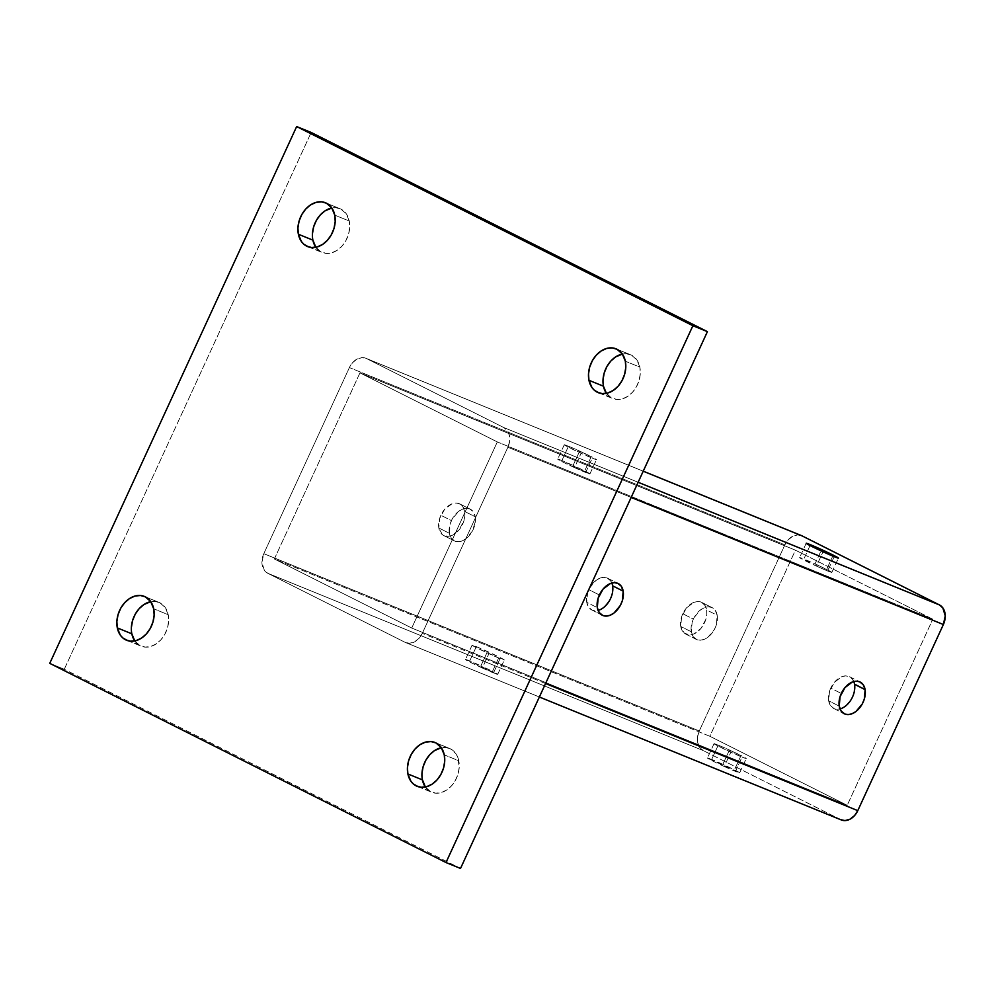 <?xml version="1.0" encoding="UTF-8"?>
<svg xmlns="http://www.w3.org/2000/svg" width="995" height="995" viewBox="0 0 995 995"><rect width="100%" height="100%" fill="white"/><g stroke="black" fill="none" stroke-linecap="round" stroke-linejoin="round"><path stroke-width="0.75" stroke-dasharray="4.97 3.73" d="M682.806 613.778A17.736 11.729 116.7 0 0 680.754 626.464L691.314 631.775A17.736 11.729 -63.3 0 1 693.366 619.089L682.806 613.778L693.366 619.089A17.736 11.729 -63.3 0 1 711.661 607.423L701.102 602.112A17.736 11.729 116.7 0 0 682.806 613.778M853.785 681.538A17.736 11.729 116.7 0 0 849.581 676.724A17.736 11.729 116.7 0 0 849.021 676.476L845.626 675.879L841.733 676.724L834.395 682.321L829.494 691.376L828.686 700.828A17.736 11.729 116.7 0 0 833.648 708.428A17.736 11.729 116.7 0 0 834.208 708.676L843.685 713.44L834.208 708.676L837.603 709.273L841.509 708.428L845.414 706.151L851.67 698.664L853.747 693.776L854.556 684.324L852.628 679.398L849.021 676.476L859.593 681.786L849.021 676.476A17.736 11.729 116.7 0 0 830.738 688.142L841.297 693.453L830.738 688.142A17.736 11.729 116.7 0 0 828.686 700.828L839.245 706.139L828.686 700.828L830.614 705.754L834.208 708.676A17.736 11.729 116.7 0 0 840.016 708.925M696.848 639.623L686.276 634.312A17.736 11.729 116.7 0 0 700.915 628.467A17.736 11.729 116.7 0 0 706.624 609.96L717.196 615.271A17.736 11.729 -63.3 0 1 711.475 633.778A17.736 11.729 -63.3 0 1 696.848 639.623L693.241 636.713L691.314 631.775L692.134 622.323L694.199 617.435L700.455 609.947L704.361 607.671L708.266 606.826L711.661 607.423L715.268 610.345L717.196 615.271L716.375 624.736L714.311 629.611L708.054 637.098L704.149 639.375L700.244 640.22L696.848 639.623A17.736 11.729 -63.3 0 1 696.289 639.375A17.736 11.729 -63.3 0 1 691.314 631.775L680.754 626.464L684.311 633.156L689.684 634.909L693.577 634.064L700.915 628.467L705.816 619.425L706.786 614.425L706.624 609.96L704.696 605.035L701.102 602.112L697.694 601.515L693.801 602.361L686.463 607.957L681.563 617.012L680.754 626.464A17.736 11.729 116.7 0 0 685.717 634.064A17.736 11.729 116.7 0 0 686.276 634.312L696.848 639.623M810.042 545.546L803.848 559.028A17.736 0.697 24.7 0 0 799.619 557.586A17.736 0.697 24.7 0 0 816.447 566.093L823.027 551.777L816.447 566.093L827.616 570.981A17.736 0.697 24.7 0 0 831.845 572.411A17.736 0.697 24.7 0 0 826.621 569.438A17.736 0.697 24.7 0 0 815.029 563.916L821.024 550.857L815.029 563.916L799.806 557.573L816.447 566.093A17.736 0.697 24.7 0 0 827.616 570.981L831.671 572.436L830.34 571.379L815.029 563.916A17.736 0.697 24.7 0 0 803.848 559.028L810.042 545.546M718.253 745.118L711.674 759.434A17.736 0.697 24.7 0 0 707.445 758.003A17.736 0.697 24.7 0 0 724.26 766.498L730.852 752.183A17.736 0.697 -155.3 0 1 714.024 743.688A17.736 0.697 -155.3 0 1 718.253 745.118L729.434 750.006A17.736 0.697 -155.3 0 1 741.026 755.528L734.447 769.844A17.736 0.697 24.7 0 0 722.843 764.322L729.434 750.006L744.745 757.481L746.076 758.526L742.021 757.071L735.442 771.386A17.736 0.697 24.7 0 0 739.671 772.829A17.736 0.697 24.7 0 0 734.447 769.844L741.026 755.528A17.736 0.697 -155.3 0 1 746.262 758.513A17.736 0.697 -155.3 0 1 742.021 757.071L718.067 746.063L714.211 743.663L718.253 745.118A17.736 0.697 -155.3 0 1 729.434 750.006L722.843 764.322L707.619 758.202L739.484 772.841L722.843 764.322A17.736 0.697 24.7 0 0 711.674 759.434L718.253 745.118M832.765 556.068L826.621 569.438L832.765 556.068M834.208 556.665L827.616 570.981L834.208 556.665M568.493 446.22L561.914 460.536A17.736 0.697 24.7 0 0 557.685 459.093A17.736 0.697 24.7 0 0 574.501 467.6L581.092 453.285A17.736 0.697 -155.3 0 1 564.264 444.777A17.736 0.697 -155.3 0 1 568.493 446.22L579.675 451.096A17.736 0.697 -155.3 0 1 591.266 456.618L584.687 470.933A17.736 0.697 24.7 0 0 573.095 465.411L579.675 451.096L594.985 458.571L596.316 459.628L592.274 458.16L585.682 472.476A17.736 0.697 24.7 0 0 589.911 473.918A17.736 0.697 24.7 0 0 584.687 470.933L591.266 456.618A17.736 0.697 -155.3 0 1 596.502 459.603A17.736 0.697 -155.3 0 1 592.274 458.16L568.307 447.153L564.451 444.765L568.493 446.22A17.736 0.697 -155.3 0 1 579.675 451.096L573.095 465.411A17.736 0.697 24.7 0 0 561.914 460.536L568.493 446.22M476.319 646.626L469.727 660.941A17.736 0.697 24.7 0 0 465.498 659.498A17.736 0.697 24.7 0 0 482.326 668.006L488.906 653.69A17.736 0.697 -155.3 0 1 472.09 645.183A17.736 0.697 -155.3 0 1 476.319 646.626A17.736 0.697 -155.3 0 1 487.5 651.514A17.736 0.697 -155.3 0 1 499.092 657.036L492.513 671.351A17.736 0.697 24.7 0 0 480.908 665.829L487.5 651.514L480.908 665.829A17.736 0.697 24.7 0 0 469.727 660.941L476.319 646.626L500.274 657.633L504.142 660.033L500.087 658.578L493.508 672.894A17.736 0.697 24.7 0 0 497.736 674.324A17.736 0.697 24.7 0 0 492.513 671.351L499.092 657.036A17.736 0.697 -155.3 0 1 504.316 660.008A17.736 0.697 -155.3 0 1 500.087 658.578L476.132 647.571L472.277 645.17L476.319 646.626M440.872 515.286A17.736 11.729 116.7 0 0 438.82 527.972L449.379 533.283A17.736 11.729 -63.3 0 1 451.431 520.596L440.872 515.286L451.431 520.596A17.736 11.729 -63.3 0 1 469.727 508.918L459.155 503.607A17.736 11.729 116.7 0 0 440.872 515.286M611.85 583.045A17.736 11.729 116.7 0 0 607.646 578.232A17.736 11.729 116.7 0 0 607.087 577.971L617.659 583.281L607.087 577.971A17.736 11.729 116.7 0 0 588.791 589.649L599.363 594.96L588.791 589.649A17.736 11.729 116.7 0 0 586.751 602.336L597.311 607.646L586.751 602.336A17.736 11.729 116.7 0 0 591.714 609.923A17.736 11.729 116.7 0 0 592.274 610.184A17.736 11.729 116.7 0 0 598.082 610.42M454.914 541.131L444.342 535.82A17.736 11.729 116.7 0 0 458.981 529.974A17.736 11.729 116.7 0 0 464.69 511.467L475.249 516.778A17.736 11.729 -63.3 0 1 469.54 535.285A17.736 11.729 -63.3 0 1 454.914 541.131A17.736 11.729 -63.3 0 1 454.354 540.882A17.736 11.729 -63.3 0 1 449.379 533.283L438.82 527.972L442.377 534.663L447.738 536.417L451.643 535.571L458.981 529.974L463.881 520.92L464.852 515.932L464.69 511.467L462.762 506.53L459.155 503.607L455.76 503.022L451.867 503.868L444.529 509.465L439.628 518.507L438.82 527.972A17.736 11.729 116.7 0 0 443.782 535.571A17.736 11.729 116.7 0 0 444.342 535.82L454.914 541.131L451.307 538.208L449.379 533.283L450.2 523.818L452.265 518.942L458.521 511.442L462.426 509.179L466.332 508.333L469.727 508.918A17.736 11.729 -63.3 0 1 470.287 509.179A17.736 11.729 -63.3 0 1 475.249 516.778L464.69 511.467A17.736 11.729 116.7 0 0 459.715 503.868A17.736 11.729 116.7 0 0 459.155 503.607L469.727 508.918L473.334 511.84L475.249 516.778L475.423 521.243L472.376 531.119L466.12 538.606L462.215 540.882L458.309 541.728L454.914 541.131M601.739 614.947L592.274 610.184L601.739 614.947M308.637 246.947L321.211 252.058A23.656 17.711 -67.8 0 0 322.169 252.494A23.656 17.711 -67.8 0 0 342.392 245.666A23.656 17.711 -67.8 0 0 349.27 221.039L334.755 215.131L349.27 221.039L346.272 213.801L340.962 209.112A23.656 17.711 -67.8 0 0 340.004 208.689A23.656 17.711 -67.8 0 0 331.82 207.992L336.049 207.744L340.962 209.112L326.447 203.204L340.962 209.112A23.656 17.711 -67.8 0 1 349.27 221.039L349.73 227.345L348.561 234.211L345.812 240.753L341.944 246.163L337.181 250.292L331.683 252.867L326.111 253.439L308.637 246.947M599.214 393.013L611.788 398.124A23.656 17.711 -67.8 0 0 612.746 398.56A23.656 17.711 -67.8 0 0 632.969 391.731A23.656 17.711 -67.8 0 0 639.847 367.105L625.333 361.197L639.847 367.105L636.85 359.867L631.539 355.19A23.656 17.711 -67.8 0 0 630.581 354.755A23.656 17.711 -67.8 0 0 622.397 354.058L626.626 353.81L631.539 355.19L617.024 349.27L631.539 355.19A23.656 17.711 -67.8 0 1 639.847 367.105L640.307 373.411L639.138 380.289L636.39 386.831L632.521 392.241L627.758 396.358L622.261 398.933L616.689 399.505L599.214 393.013M127.571 640.606L140.146 645.73A23.656 17.711 -67.8 0 0 141.103 646.165A23.656 17.711 -67.8 0 0 161.327 639.325A23.656 17.711 -67.8 0 0 168.205 614.699L153.69 608.791L168.205 614.699L165.207 607.46L159.897 602.783A23.656 17.711 -67.8 0 0 158.939 602.348A23.656 17.711 -67.8 0 0 150.755 601.652L154.984 601.403L159.897 602.783L145.382 596.876L159.897 602.783A23.656 17.711 -67.8 0 1 168.205 614.699L168.665 621.004L167.496 627.882L164.747 634.424L160.879 639.835L156.115 643.952L150.618 646.526L145.046 647.098L127.571 640.606M418.149 786.672L430.723 791.796A23.656 17.711 -67.8 0 0 431.681 792.231A23.656 17.711 -67.8 0 0 451.904 785.391A23.656 17.711 -67.8 0 0 458.782 760.765L444.267 754.857L458.782 760.765A23.656 17.711 -67.8 0 0 450.474 748.849A23.656 17.711 -67.8 0 0 449.516 748.414A23.656 17.711 -67.8 0 0 441.332 747.718L445.561 747.469L450.474 748.849L435.959 742.942L450.474 748.849L455.785 753.526L457.625 756.934L459.242 767.07L458.073 773.948L455.324 780.49L451.456 785.901L446.693 790.03L441.195 792.605L435.623 793.177L418.149 786.672M425.338 787.008A23.656 17.711 -67.8 0 0 430.723 791.796L425.338 787.008M64.265 669.274L311.174 132.459L64.265 669.274L49.75 663.354L64.265 669.274L460.511 868.448L64.265 669.274M503.905 427.614L366.533 358.573L362.192 357.615L357.143 359.008L352.553 362.678L349.394 367.565L263.799 553.668L261.909 562.362L264.347 570.334L267.779 573.294L405.139 642.347L409.492 643.292L414.542 641.899L419.131 638.23L422.29 633.342L507.885 447.24L509.564 441.606L509.452 435.561L507.326 430.574L503.905 427.614A15.771 11.816 112.2 0 1 507.885 447.24L631.153 497.425L507.885 447.24L422.29 633.342A15.771 11.816 112.2 0 1 405.773 642.633A15.771 11.816 112.2 0 1 405.139 642.347L267.779 573.294L703.266 750.591L699.833 747.631L697.719 742.643L697.594 736.598L699.274 730.964L263.799 553.668L349.394 367.565L784.868 544.862L699.274 730.964L784.868 544.862L349.394 367.565A15.771 11.816 112.2 0 1 365.899 358.275A15.771 11.816 112.2 0 1 366.533 358.573L643.218 471.207L366.533 358.573L503.905 427.614L638.131 482.264L503.905 427.614M312.442 233.837L312.89 240.143M315.825 247.282L321.211 252.058A23.656 17.711 -67.8 0 1 315.825 247.282M603.02 379.903L603.467 386.209M606.403 393.348L611.788 398.124A23.656 17.711 -67.8 0 1 606.403 393.348M131.377 627.497L131.825 633.803M134.76 640.942L140.146 645.73A23.656 17.711 -67.8 0 1 134.76 640.942M421.955 773.563L422.402 779.869M801.385 535.571A15.771 11.816 -67.8 0 0 784.868 544.862L788.04 539.974L792.617 536.305L797.667 534.912L802.02 535.857M841.185 819.892L703.266 750.591L840.626 819.631L405.139 642.347L840.626 819.631A15.771 11.816 -67.8 0 0 841.26 819.93M932.8 619.226L795.44 550.173L709.845 736.275L847.205 805.316L932.8 619.226L847.205 805.316L411.731 628.032L497.313 441.929L932.8 619.226L497.313 441.929L359.954 372.889L795.44 550.173L932.8 619.226M469.727 660.941L465.672 659.71L473.259 663.74L497.55 674.349L469.727 660.941M267.779 573.294A15.771 11.816 112.2 0 1 263.799 553.668L699.274 730.964A15.771 11.816 -67.8 0 0 703.266 750.591L267.779 573.294M545.558 683.528L422.29 633.342L545.558 683.528M607.087 577.971L603.691 577.374L599.798 578.219L595.881 580.495L589.625 587.983L587.56 592.871L586.751 602.336L588.679 607.261L592.274 610.184L595.669 610.781L599.575 609.935L603.48 607.659L609.736 600.172L611.801 595.284L612.621 585.819L610.694 580.893L607.087 577.971M561.914 460.536L557.859 459.304L565.434 463.322L589.736 473.931L561.914 460.536M359.954 372.889L274.359 558.979L709.845 736.275L795.44 550.173L359.954 372.889L497.313 441.929L411.731 628.032L847.205 805.316L709.845 736.275L274.359 558.979L411.731 628.032L274.359 558.979L359.954 372.889M493.508 672.894L500.087 658.578A17.736 0.697 -155.3 0 1 488.906 653.69L482.326 668.006A17.736 0.697 24.7 0 0 493.508 672.894M585.682 472.476L592.274 458.16A17.736 0.697 -155.3 0 1 581.092 453.285L574.501 467.6A17.736 0.697 24.7 0 0 585.682 472.476M735.442 771.386L742.021 757.071A17.736 0.697 -155.3 0 1 730.852 752.183L724.26 766.498A17.736 0.697 24.7 0 0 735.442 771.386M701.102 602.112L711.661 607.423A17.736 11.729 -63.3 0 1 712.221 607.671A17.736 11.729 -63.3 0 1 717.196 615.271L706.624 609.96A17.736 11.729 116.7 0 0 701.662 602.361A17.736 11.729 116.7 0 0 701.102 602.112M806.199 543.27L799.619 557.586M714.024 743.688L707.445 758.003M831.845 572.411L838.437 558.096M739.671 772.829L746.262 758.513M564.264 444.777L557.685 459.093M472.09 645.183L465.498 659.498M589.911 473.918L596.502 459.603M497.736 674.324L504.316 660.008M307.654 246.586L322.169 252.494M325.489 202.769L340.004 208.689M598.231 392.652L612.746 398.56M616.067 348.835L630.581 354.755M126.589 640.245L141.103 646.165M144.424 596.44L158.939 602.348M417.166 786.311L431.681 792.231M435.002 742.506L449.516 748.414M365.899 358.275L643.23 471.182M405.773 642.633L539.365 697.01M607.646 578.232L618.218 583.543M459.715 503.868L470.287 509.179M591.714 609.923L602.286 615.233M443.782 535.571L454.354 540.882M849.581 676.724L860.153 682.035M701.662 602.361L712.221 607.671M833.648 708.428L844.22 713.738M685.717 634.064L696.289 639.375"/><path stroke-width="1.49" d="M841.297 693.453L841.297 693.453A17.736 11.729 -63.3 0 1 859.593 681.786L863.2 684.709L865.115 689.635A17.736 11.729 -63.3 0 1 859.406 708.141A17.736 11.729 -63.3 0 1 844.78 713.987L841.173 711.064L839.245 706.139A17.736 11.729 -63.3 0 1 841.297 693.453M840.016 708.925A17.736 11.729 116.7 0 0 854.556 684.324L865.115 689.635L864.307 699.087L862.242 703.975L855.986 711.462L852.081 713.738L848.175 714.584L844.78 713.987A17.736 11.729 -63.3 0 1 844.22 713.738A17.736 11.729 -63.3 0 1 839.245 706.139L840.066 696.687L844.966 687.632L852.292 682.035L856.197 681.189L859.593 681.786A17.736 11.729 -63.3 0 1 860.153 682.035A17.736 11.729 -63.3 0 1 865.115 689.635L854.518 684.125M810.428 544.713L810.042 545.546L810.428 544.713L821.609 549.601A17.736 0.697 -155.3 0 1 833.201 555.123L832.765 556.068L833.201 555.123A17.736 0.697 -155.3 0 1 838.437 558.096A17.736 0.697 -155.3 0 1 834.208 556.665L823.027 551.777A17.736 0.697 -155.3 0 1 806.199 543.27A17.736 0.697 -155.3 0 1 810.428 544.713A17.736 0.697 -155.3 0 1 821.609 549.601L836.919 557.063L838.25 558.12L834.208 556.665A17.736 0.697 -155.3 0 1 823.027 551.777L807.716 544.302L806.385 543.258L810.428 544.713M821.024 550.857L821.609 549.601L821.024 550.857M599.363 594.96L599.363 594.96A17.736 11.729 -63.3 0 1 617.659 583.281L621.266 586.204L623.181 591.142A17.736 11.729 -63.3 0 1 617.472 609.649A17.736 11.729 -63.3 0 1 602.846 615.495L599.239 612.572L597.311 607.646A17.736 11.729 -63.3 0 1 599.363 594.96M598.082 610.42A17.736 11.729 116.7 0 0 612.621 585.819L623.181 591.142L622.372 600.594L620.308 605.482L614.052 612.97L610.134 615.246L606.241 616.092L602.846 615.495A17.736 11.729 -63.3 0 1 602.286 615.233A17.736 11.729 -63.3 0 1 597.311 607.646L598.132 598.182L603.032 589.127L610.358 583.543L614.263 582.684L617.659 583.281A17.736 11.729 -63.3 0 1 618.218 583.543A17.736 11.729 -63.3 0 1 623.181 591.142L612.621 585.819A17.736 11.729 116.7 0 0 611.85 583.045M306.696 246.151L308.637 246.947L303.811 244.21L301.373 241.474L298.376 234.235A23.656 17.711 112.2 0 1 305.254 209.609A23.656 17.711 112.2 0 1 325.489 202.769A23.656 17.711 112.2 0 1 326.447 203.204L331.758 207.893L334.755 215.131A23.656 17.711 112.2 0 1 327.877 239.758A23.656 17.711 112.2 0 1 307.654 246.586A23.656 17.711 112.2 0 1 306.696 246.151A23.656 17.711 112.2 0 1 298.376 234.235L297.928 227.93L299.097 221.052L301.833 214.51L305.701 209.099L310.465 204.97L315.975 202.395L321.534 201.823L326.447 203.204A23.656 17.711 112.2 0 1 334.755 215.131L335.203 221.437L334.034 228.303L331.298 234.845L327.43 240.255L322.666 244.384L317.156 246.959L311.597 247.531L306.696 246.151M312.442 233.837L313.612 226.959L316.348 220.417L320.216 215.007L324.979 210.89L331.82 207.992A23.656 17.711 -67.8 0 0 312.89 240.143L298.376 234.235L312.89 240.143L315.888 247.382M597.274 392.217L599.214 393.013L594.388 390.276L591.95 387.54L588.953 380.301A23.656 17.711 112.2 0 1 595.831 355.675A23.656 17.711 112.2 0 1 616.067 348.835A23.656 17.711 112.2 0 1 617.024 349.27L622.335 353.959L625.333 361.197A23.656 17.711 112.2 0 1 618.455 385.824A23.656 17.711 112.2 0 1 598.231 392.652A23.656 17.711 112.2 0 1 597.274 392.217A23.656 17.711 112.2 0 1 588.953 380.301L588.505 373.996L589.674 367.118L592.411 360.576L596.279 355.165L601.042 351.048L606.552 348.474L612.112 347.902L617.024 349.27A23.656 17.711 112.2 0 1 625.333 361.197L625.78 367.503L624.611 374.369L621.875 380.911L618.007 386.321L613.243 390.45L607.734 393.025L602.174 393.597L597.274 392.217M603.02 379.903L604.189 373.038L606.925 366.496L610.793 361.085L615.557 356.956L622.397 354.058A23.656 17.711 -67.8 0 0 603.467 386.209L588.953 380.301L603.467 386.209L606.465 393.448M125.631 639.81L127.571 640.606L122.746 637.87L120.308 635.133L117.31 627.895A23.656 17.711 112.2 0 1 124.188 603.269A23.656 17.711 112.2 0 1 144.424 596.44A23.656 17.711 112.2 0 1 145.382 596.876L150.693 601.552L153.69 608.791A23.656 17.711 112.2 0 1 146.812 633.417A23.656 17.711 112.2 0 1 126.589 640.245A23.656 17.711 112.2 0 1 125.631 639.81A23.656 17.711 112.2 0 1 117.31 627.895L116.863 621.589L118.032 614.711L120.768 608.169L124.636 602.759L129.4 598.642L134.91 596.067L140.469 595.495L145.382 596.876A23.656 17.711 112.2 0 1 153.69 608.791L154.15 615.097L152.969 621.962L150.233 628.504L146.364 633.914L141.601 638.044L136.091 640.618L130.532 641.19L125.631 639.81M131.377 627.497L132.546 620.631L135.283 614.089L139.151 608.679L143.914 604.55L150.755 601.652A23.656 17.711 -67.8 0 0 131.825 633.803L117.31 627.895L131.825 633.803L134.835 641.041M416.208 785.888L418.149 786.672L413.323 783.936L410.885 781.199L407.888 773.961A23.656 17.711 112.2 0 1 414.766 749.334A23.656 17.711 112.2 0 1 435.002 742.506A23.656 17.711 112.2 0 1 435.959 742.942L441.27 747.618L444.267 754.857A23.656 17.711 112.2 0 1 437.39 779.483A23.656 17.711 112.2 0 1 417.166 786.311A23.656 17.711 112.2 0 1 416.208 785.888A23.656 17.711 112.2 0 1 407.888 773.961L407.44 767.655L408.609 760.789L411.345 754.247L415.213 748.837L419.977 744.708L425.487 742.133L431.046 741.561L435.959 742.942A23.656 17.711 112.2 0 1 444.267 754.857L444.728 761.163L443.559 768.04L440.81 774.583L436.942 779.993L432.178 784.11L426.668 786.684L421.109 787.256L416.208 785.888M421.955 773.563L423.124 766.697L425.86 760.155L429.728 754.745L434.492 750.616L441.332 747.718A23.656 17.711 -67.8 0 0 422.402 779.869L407.888 773.961L422.402 779.869A23.656 17.711 -67.8 0 0 425.338 787.008M296.659 126.552L49.75 663.354L445.996 862.541L692.893 325.726L296.659 126.552L692.893 325.726L445.996 862.541L460.511 868.448L707.408 331.646L460.511 868.448L445.996 862.541L49.75 663.354L296.659 126.552L311.174 132.459L707.408 331.646L692.893 325.726L707.408 331.646L311.174 132.459L296.659 126.552M312.816 239.77L312.89 240.143A23.656 17.711 -67.8 0 0 315.825 247.282M603.405 385.849L603.467 386.209A23.656 17.711 -67.8 0 0 606.403 393.348M131.763 633.442L131.825 633.803A23.656 17.711 -67.8 0 0 134.76 640.942M422.34 779.508L425.412 787.107M539.365 697.01L841.26 819.93A15.771 11.816 -67.8 0 0 857.777 810.639L943.372 624.537L631.153 497.425L943.372 624.537A15.771 11.816 -67.8 0 0 939.392 604.91L802.02 535.857A15.771 11.816 -67.8 0 0 801.385 535.571L643.23 471.182L802.02 535.857L939.392 604.91L942.812 607.87L945.25 615.843L943.372 624.537L857.777 810.639L854.605 815.527L850.029 819.196L844.979 820.589L840.626 819.631M939.392 604.91L638.131 482.264L939.392 604.91M802.02 535.857L643.218 471.207M857.777 810.639L545.558 683.528L857.777 810.639M854.605 684.659L854.556 684.324A17.736 11.729 116.7 0 0 853.785 681.538"/></g></svg>
